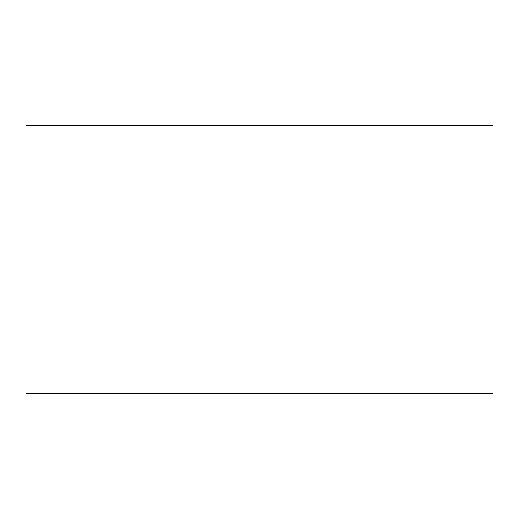 <?xml version="1.0" encoding="UTF-8"?>
<svg xmlns="http://www.w3.org/2000/svg" width="519" height="519" viewBox="0 0 519 519"><rect width="100%" height="100%" fill="white"/><g stroke="black" fill="none" stroke-linecap="round" stroke-linejoin="round"><path stroke-width="0.39" stroke-dasharray="2.6 1.95" d="M25.95 393.279L493.05 393.279M25.95 125.721L493.05 125.721"/><path stroke-width="0.78" d="M493.05 393.279L25.95 393.279L25.95 125.721L493.05 125.721L493.05 393.279"/></g></svg>

